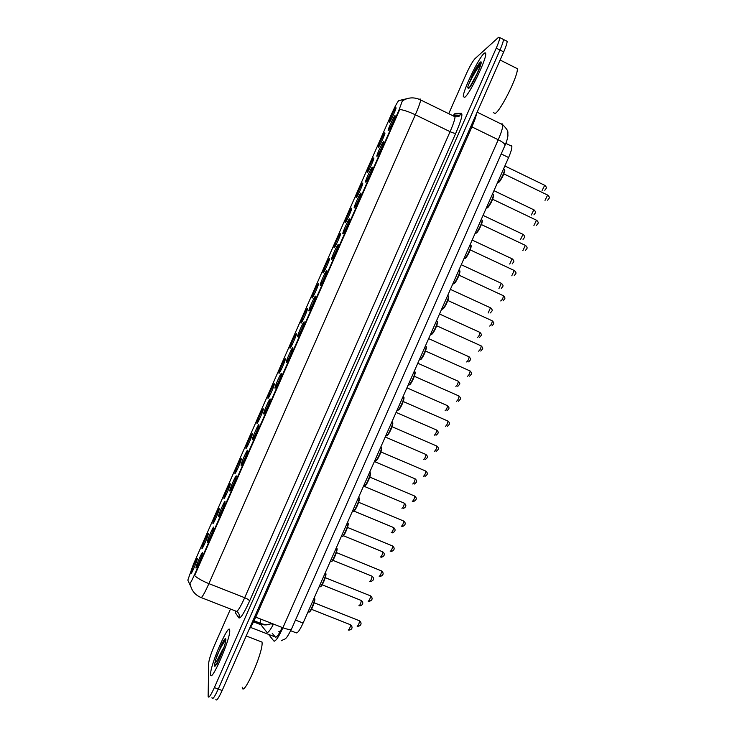 <?xml version="1.0" encoding="UTF-8"?>
<svg xmlns="http://www.w3.org/2000/svg" width="737" height="737" viewBox="0 0 737 737"><rect width="100%" height="100%" fill="white"/><g stroke="black" fill="none" stroke-linecap="round" stroke-linejoin="round"><path stroke-width="1.11" d="M213.758 527.333L213.684 527.849C213.067 531.193 207.079 544.496 207.244 542.174L207.244 542.128C207.171 540.12 213.914 524.79 213.758 527.333M225.034 501.694L224.96 502.256C224.343 505.591 218.364 518.811 218.52 516.508L218.52 516.499C218.345 514.721 225.089 499.4 225.034 501.694M236.319 476.056L236.255 476.646C235.647 479.925 229.741 492.933 229.797 490.87L229.797 490.824C229.622 489.073 236.273 474.011 236.319 476.056M247.614 450.39L247.549 451.016C246.95 454.241 241.128 467.046 241.091 465.213L241.082 465.139C240.907 463.416 247.466 448.603 247.614 450.39M258.908 424.715L258.853 425.369C258.272 428.529 252.505 441.15 252.386 439.547L252.376 439.436C252.192 437.75 258.669 423.176 258.908 424.715M270.212 399.03L270.166 399.694C269.595 402.807 263.901 415.244 263.689 413.872L263.662 413.733C263.487 412.075 269.88 397.731 270.212 399.03M281.525 373.327L281.488 374.009C280.926 377.058 275.288 389.339 274.993 388.178L274.965 388.021C274.781 386.4 281.092 372.268 281.525 373.327M292.847 347.615L292.819 348.297C292.267 351.291 286.693 363.415 286.306 362.466L286.26 362.3C286.076 360.715 292.322 346.786 292.847 347.615M304.169 321.885L304.16 322.566C303.616 325.505 298.089 337.482 297.628 336.745L297.564 336.569C297.38 335.013 303.552 321.286 304.169 321.885M315.491 296.136L315.51 296.818C314.975 299.701 309.494 311.539 308.95 311.014L308.877 310.83C308.692 309.31 314.791 295.758 315.491 296.136M326.832 270.387L326.869 271.05C326.334 273.878 320.908 285.587 320.282 285.265L320.19 285.081C320.005 283.598 326.04 270.221 326.832 270.387M338.172 244.61L338.228 245.264C337.712 248.037 332.323 259.627 331.622 259.498L331.503 259.323C331.318 257.876 337.297 244.666 338.172 244.61M349.522 218.825L349.605 219.451C349.089 222.178 343.746 233.657 342.963 233.721L342.825 233.565C342.631 232.155 348.564 219.092 349.522 218.825M360.872 193.03L360.983 193.628C360.476 196.3 355.17 207.677 354.313 207.935L354.156 207.788C353.963 206.415 359.84 193.499 360.872 193.03M372.231 167.216L372.369 167.778C371.872 170.394 366.602 181.689 365.672 182.131L365.478 182.002C365.285 180.666 371.116 167.879 372.231 167.216M383.599 141.384L383.765 141.919C383.277 144.48 378.035 155.691 377.031 156.308L376.819 156.216C376.616 154.917 382.402 142.25 383.599 141.384M394.968 115.543L395.17 116.031C394.691 118.546 389.477 129.675 388.399 130.477L388.15 130.412C387.957 129.15 393.705 116.603 394.968 115.543M202.482 552.953L202.408 553.423C201.791 556.767 195.812 570.152 195.968 567.831L195.968 567.739C196.005 565.491 202.749 550.161 202.482 552.953M208.295 533.837L208.23 534.297C207.641 537.476 201.8 550.53 201.947 548.319L201.947 548.254C201.929 546.237 208.497 531.294 208.295 533.837M219.285 508.862L219.211 509.368C218.631 512.537 212.781 525.527 212.938 523.307L212.938 523.288C212.809 521.51 219.386 506.559 219.285 508.862M230.276 483.887L230.211 484.421C229.631 487.562 223.818 500.405 223.928 498.313L223.928 498.295C223.753 496.627 230.285 481.814 230.276 483.887M241.275 458.884L241.211 459.455C240.649 462.541 234.91 475.19 234.919 473.329L234.919 473.274C234.744 471.625 241.183 457.06 241.275 458.884M252.284 433.881L252.229 434.471C251.667 437.502 245.992 449.966 245.918 448.326L245.918 448.234C245.743 446.622 252.1 432.287 252.284 433.881M263.293 408.86L263.247 409.468C262.694 412.453 257.084 424.742 256.927 423.314L256.918 423.195C256.743 421.619 263.017 407.497 263.293 408.86M274.311 383.82L274.275 384.447C273.731 387.376 268.185 399.5 267.946 398.284L267.918 398.146C267.743 396.598 273.943 382.687 274.311 383.82M285.33 358.772L285.302 359.407C284.777 362.282 279.286 374.258 278.964 373.244L278.927 373.088C278.752 371.577 284.878 357.869 285.33 358.772M296.357 333.714L296.348 334.349C295.823 337.178 290.387 348.997 289.991 348.186L289.945 348.03C289.761 346.537 295.823 333.023 296.357 333.714M307.393 308.637L307.393 309.264C306.887 312.046 301.497 323.736 301.018 323.119L300.954 322.953C300.779 321.498 306.767 308.158 307.393 308.637M318.43 283.552L318.458 284.169C317.951 286.896 312.608 298.457 312.055 298.043L311.981 297.877C311.797 296.449 317.73 283.284 318.43 283.552M329.476 258.447L329.522 259.055C329.024 261.736 323.727 273.178 323.101 272.948L322.999 272.782C322.815 271.391 328.693 258.383 329.476 258.447M340.531 233.334L340.595 233.924C340.107 236.549 334.856 247.881 334.147 247.844L334.027 247.687C333.843 246.333 339.665 233.472 340.531 233.334M351.586 208.203L351.678 208.774C351.199 211.353 345.975 222.583 345.202 222.721L345.063 222.574C344.879 221.257 350.646 208.543 351.586 208.203M362.65 183.062L362.761 183.605C362.291 186.139 357.113 197.267 356.257 197.59L356.1 197.461C355.907 196.18 361.627 183.596 362.65 183.062M373.714 157.911L373.862 158.418C373.392 160.896 368.242 171.942 367.321 172.44L367.137 172.338C366.952 171.085 372.627 158.63 373.714 157.911M384.797 132.743L384.963 133.213C384.511 135.645 379.38 146.608 378.394 147.28L378.182 147.207C377.989 145.99 383.627 133.655 384.797 132.743M395.87 107.565L396.073 107.989C395.631 110.375 390.527 121.273 389.477 122.112L389.228 122.066C389.035 120.877 394.636 108.652 395.87 107.565M197.313 558.793L197.249 559.208C196.668 562.386 190.819 575.523 190.966 573.312L190.975 573.202C191.049 570.963 197.617 556.03 197.313 558.793M187.824 580.139L193.398 564.321L391.061 115.119C394.903 106.616 397.519 101.734 398.901 100.472L402.384 99.91L402.513 100.49L398.809 110.458L194.688 574.289C191.758 580.82 190.017 583.971 189.464 583.722L187.824 580.139M511.257 145.456L511.856 146.304C512.022 148.377 510.925 152.117 508.585 157.534L303.082 623.069C299.793 630.19 297.481 633.452 296.117 632.834L290.737 630.734M210.625 673.894L210.625 674.152C210.349 685.088 230.543 639.08 229.723 630.642L229.723 630.559C229.704 620.471 210.358 664.359 210.625 673.894L210.625 674.152C210.349 685.088 230.543 639.08 229.723 630.642L229.723 630.559C229.704 620.471 210.358 664.359 210.625 673.894M464.725 97.339C469.524 94.382 486.346 59.688 485.72 53.921C485.692 52.668 485.139 52.511 484.052 53.479C478.635 57.818 462.744 91.001 463.297 96.685L464.725 97.339C469.524 94.382 486.346 59.688 485.72 53.921C485.692 52.668 485.139 52.511 484.052 53.479C478.635 57.818 462.744 91.001 463.297 96.685L464.725 97.339M211.98 697.589L211.98 697.801C212.44 700.086 214.531 697.165 218.253 689.058L499.981 50.015C502.238 44.828 503.399 41.309 503.454 39.466L502.477 38.978M419.141 99.246L420.366 99.062L420.661 99.965C420.302 102.489 418.524 107.427 415.327 114.779C409.192 111.858 404.005 110.08 399.767 109.445L194.586 575.652C197.857 578.444 202.629 581.106 208.903 583.64C204.518 593.368 201.864 597.983 200.934 597.486C194.992 594.934 191.417 590.457 190.21 584.045L190.146 583.999M230.488 609.029L214.439 645.437C211.012 653.461 209.105 659.311 208.709 662.996L208.138 696.364C208.571 698.63 210.644 695.71 214.366 687.593L496.25 48.135C498.507 42.939 499.677 39.429 499.75 37.587L498.553 37.311L475.006 58.656C472.61 61.318 469.58 66.652 465.931 74.677L448.732 113.701M215.812 699.238C216.31 701.532 218.41 698.621 222.141 690.523L503.712 51.894C505.969 46.707 507.12 43.197 507.157 41.346L506.162 40.839M211.98 697.801C212.44 700.086 214.531 697.165 218.253 689.058L499.981 50.015C502.238 44.828 503.399 41.309 503.454 39.466L499.75 37.587M225.614 640.573L225.117 639.725C224.407 639.771 223.32 641.162 221.865 643.898L215.499 660.112C214.817 663.724 215.526 663.484 217.627 659.394L222.887 648.975M242.224 687.188C242.86 698.869 263.791 651.186 262.022 642.102L262.013 642.001M220.529 646.561L224.914 639.762M216.3 657.33C219.405 649.85 222.482 644.129 225.531 640.149M493.348 112.614L495.153 113.461C500.801 110.762 518.572 74.944 517.3 68.661L515.541 67.776M480.8 64.487L479.898 63.879C478.202 65.059 475.899 68.449 472.988 74.059L467.921 86.376L468.023 88.108L469.92 86.782L477.53 73.092M471.385 77.33C474.536 71.388 477.512 66.864 480.303 63.751M467.921 86.376C469.847 81.319 476.636 68.642 480.782 64.34M260.437 618.979L260.262 623.963L253.758 621.42M398.809 110.458L399.27 110.679M194.688 574.289L195.158 574.473M189.621 583.787L190.22 584.026M271.732 623.401L271.419 623.548C267.706 625.197 263.984 625.335 260.262 623.963L266.886 632.263C267.964 633.157 270.157 630.43 273.473 624.073M267.476 632.475L266.886 632.263M295.473 620.075L303.082 623.069M501.206 153.941L508.585 157.534M452.831 115.7L455.411 113.434L461.316 113.277C462.947 114.134 461.113 120.757 455.816 133.148L249.585 601.024C244.076 613.147 240.511 618.767 238.899 617.892L235.37 612.742L235.158 610.853M190.763 586.459L189.013 582.737M455.816 133.148C454.849 133.48 452.933 132.982 450.077 131.674L415.327 114.779L208.903 583.64L244.684 597.716L450.077 131.674C453.255 124.369 454.904 119.403 455.042 116.787L454.563 115.801L453.062 115.82M400.255 100.25L409.643 98.067M214.366 687.593L222.141 690.523M496.25 48.135L503.712 51.894M201.247 597.606L236.218 611.259C237.471 611.894 240.299 607.38 244.684 597.716C247.568 598.932 249.198 600.029 249.585 601.024M238.899 617.892C239.801 615.073 239.028 612.917 236.595 611.434M235.37 612.742L235.748 611.084M454.849 115.93L459.999 115.036L461.316 113.277M453.089 115.829L455.411 113.434M454.849 113.645L453.467 116.013M268.581 634.41L273.777 640.923C275.408 641.844 278.448 637.459 282.897 627.758L255.739 617.145C253.132 622.986 250.912 627.086 249.069 629.435M291.64 628.772L291.585 628.882C290.608 629.914 287.706 629.536 282.897 627.758L498.24 139.754L471.91 126.884L255.739 617.145L254.643 616.795M504.992 145.364L505.038 145.253C505.094 143.936 502.827 142.094 498.24 139.754C501.381 132.494 502.892 127.501 502.781 124.774L502.017 123.65M476.609 113.378C476.065 116.455 474.499 120.951 471.91 126.884L470.906 126.313M274.45 641.162L273.777 640.923M272.22 633.249L275.352 637.044C276.568 637.772 278.844 634.594 282.197 627.491M275.887 637.219L250.506 627.38M260.898 624.755L253.528 621.881M348.196 629.988C349.384 629.444 350.167 627.703 350.545 624.773L350.195 624.635M308.499 611.673C309.135 614.732 315.279 601.088 314.552 598.241L314.248 597.762M357.123 626.128C358.357 625.584 359.159 623.806 359.527 620.803L359.159 620.646M314.763 598.702C315.639 600.554 310.719 612.484 309.393 611.701M358.937 605.685C360.144 605.095 360.927 603.363 361.296 600.489L360.946 600.351M369.688 581.364C370.904 580.728 371.688 579.006 372.056 576.187L371.697 576.048M380.439 557.034C381.674 556.352 382.466 554.629 382.816 551.875L382.466 551.727M391.2 532.694C392.443 531.967 393.245 530.244 393.586 527.545L393.236 527.397M319.6 586.541C320.309 589.36 326.39 575.966 325.662 573.156L325.321 572.667M368.141 601.199C369.394 600.6 370.195 598.831 370.564 595.883L370.186 595.736M325.855 573.561C326.823 575.256 321.829 587.306 320.475 586.523M330.692 561.401C331.493 563.98 337.5 550.815 336.791 548.052L336.413 547.563M379.168 576.251C380.43 575.606 381.241 573.837 381.6 570.963L381.222 570.807M336.956 548.42C338.016 549.949 332.94 562.119 331.558 561.345M341.802 536.241C342.668 538.59 348.619 525.656 347.919 522.929L347.495 522.441M390.205 551.294C391.485 550.594 392.296 548.835 392.646 546.016L392.268 545.859M348.067 523.252C349.218 524.624 344.05 536.923 342.65 536.149M215.499 660.112L214.485 665.143C214.172 672.07 226.351 644.442 225.863 639.32C225.651 637.597 224.315 639.126 221.865 643.898M223.965 647.224L219.534 658.408M467.774 87.675L468.621 88.486C472.61 85.695 484.946 57.716 480.146 62.341C478.396 64.082 476.01 67.997 472.988 74.059M475.752 75.966L473.228 81.687M474.425 78.233L471.901 83.944M401.96 508.337C403.222 507.563 404.023 505.849 404.364 503.205L404.005 503.058M412.729 483.969C414.01 483.15 414.811 481.436 415.152 478.847L414.793 478.7M423.508 459.593C424.798 458.727 425.608 457.014 425.94 454.471L425.581 454.324M352.912 511.073C353.861 513.201 359.748 500.469 359.057 497.788L358.597 497.309M401.241 526.319C402.531 525.573 403.36 523.823 403.701 521.059L403.314 520.902M359.186 498.083C360.43 499.281 355.17 511.718 353.742 510.944M364.032 485.886C365.055 487.793 370.886 475.273 370.204 472.629L369.698 472.159M412.287 501.335C413.595 500.543 414.424 498.792 414.756 496.084L414.378 495.927M370.306 472.887C371.651 473.919 366.289 486.503 364.833 485.729M375.151 460.689C376.248 462.385 382.033 450.049 381.361 447.451L380.808 447M423.333 476.342C424.659 475.494 425.489 473.744 425.82 471.1L425.442 470.934M381.425 447.691C382.881 448.538 377.418 461.288 375.934 460.505M434.286 435.198C435.585 434.286 436.405 432.582 436.728 430.086L436.378 429.938M445.074 410.795C446.392 409.836 447.212 408.132 447.534 405.691L447.184 405.534M455.862 386.381C457.198 385.368 458.018 383.673 458.34 381.278L457.99 381.121M466.613 361.931L466.659 361.95C468.004 360.9 468.833 359.195 469.156 356.846L468.806 356.69M477.383 337.472L477.465 337.509C478.82 336.413 479.658 334.709 479.971 332.405L479.63 332.249M386.28 435.484C387.45 436.958 393.18 424.807 392.517 422.255L391.918 421.822M434.388 451.33C435.733 450.436 436.562 448.695 436.894 446.097L436.516 445.931M392.563 422.476C394.111 423.149 388.537 436.055 387.036 435.272M397.418 410.26C398.653 411.532 404.337 399.555 403.692 397.04L403.038 396.635M445.452 426.308C446.806 425.36 447.645 423.618 447.976 421.076L447.589 420.91M403.71 397.252C405.322 397.823 399.657 410.822 398.137 410.03M408.556 385.018C409.864 386.087 415.502 374.276 414.867 371.807L414.166 371.43M456.516 401.269C457.889 400.283 458.736 398.533 459.059 396.045L458.681 395.88M414.885 372.028C416.497 372.609 410.758 385.58 409.247 384.778M425.746 346.095L426.05 346.556L425.746 346.095M419.648 359.748L419.703 359.767C421.076 360.642 426.677 348.979 426.05 346.556C426.557 346.593 426.447 347.864 425.719 350.388C423.932 355.474 422.08 358.587 420.154 359.739M467.59 376.22C468.972 375.179 469.828 373.438 470.151 370.997L469.773 370.831M426.069 346.777C427.681 347.367 421.868 360.329 420.366 359.518M430.73 334.451L430.859 334.506C432.297 335.178 437.852 323.663 437.234 321.286L436.488 320.954M478.599 351.125L478.672 351.153C480.073 350.066 480.929 348.325 481.243 345.929L480.874 345.764M437.262 321.516C438.856 322.097 433.061 334.911 431.504 334.248M488.161 313.004L490.464 307.79M498.949 288.517L501.298 283.321M509.737 264.03L512.141 258.834M520.534 239.516L522.994 234.338M531.331 215.001L533.846 209.824M542.137 190.468L544.707 185.291M441.822 309.144L442.016 309.227C443.517 309.715 449.045 298.328 448.437 295.998L447.7 295.666M489.654 326.03L489.755 326.076C491.164 324.943 492.03 323.202 492.344 320.853L491.984 320.687M448.455 296.237C450.031 296.799 444.282 309.439 442.661 308.978M452.923 283.819L453.181 283.938C454.738 284.233 460.238 272.985 459.639 270.7L458.911 270.359M500.709 300.926L500.847 300.991C502.275 299.802 503.141 298.061 503.454 295.758L503.095 295.592M459.667 270.94C461.224 271.492 455.512 283.957 453.826 283.69M464.024 258.484L464.356 258.632C465.977 258.751 471.44 247.614 470.851 245.375L470.142 245.034M511.773 275.804L514.223 270.479M470.879 245.624C472.417 246.158 466.742 258.466 465.001 258.383M475.181 233.205L475.531 233.316C477.207 233.251 482.652 222.224 482.072 220.031L481.372 219.7M522.846 250.672L525.352 245.357M482.09 220.289C483.619 220.805 477.981 232.966 476.176 233.067M486.346 207.917L486.715 207.991C488.456 207.742 493.864 196.816 493.302 194.669L492.611 194.338M533.92 225.531L536.481 220.216M493.32 194.946C494.822 195.434 489.221 207.456 487.36 207.742M497.512 182.619L497.899 182.638C499.704 182.232 505.085 171.399 504.532 169.289L503.859 168.966M545.012 200.372L547.628 195.065M504.55 169.574C506.043 170.044 500.469 181.928 498.544 182.398M207.705 541.981L207.244 542.174M196.429 567.637L195.968 567.831M272.874 625.225L271.419 623.548C268.204 624.746 264.905 624.801 261.534 623.714L254.062 620.784M280.521 630.946L278.623 631.802M505.831 143.356L511.856 146.304M343.285 233.399L342.825 233.565M331.972 259.157L331.503 259.323M320.659 284.915L320.19 285.081M309.347 310.655L308.877 310.83M298.043 336.394L297.564 336.569M286.739 362.125L286.26 362.3M275.435 387.837L274.965 388.021M264.141 413.549L263.662 413.733M252.846 439.252L252.376 439.436M241.561 464.946L241.082 465.139M230.276 490.639L229.797 490.824M218.99 516.315L218.52 516.499M452.997 115.783L453.881 114.981L459.906 115.267C459.538 116.437 457.917 116.943 455.042 116.787L420.661 99.965C414.553 97.017 408.676 97.201 403.01 100.536M507.157 41.346L503.454 39.466M281.359 640.729C285.827 638.067 285.311 641.079 291.585 628.882L505.038 145.253C506.807 141.246 507.775 137.883 507.959 135.166C507.323 131.914 509.792 131.96 502.781 124.774L477.143 112.162M311.484 609.315L350.545 624.773C353.419 627.307 351.798 630.052 348.61 630.107M309.079 611.94C309.761 612.548 311.346 609.831 313.842 603.796C315.436 597.818 314.791 599.872 314.552 598.241L314.119 598.066M357.657 626.275C360.642 626.21 362.54 623.401 359.527 620.803L314.165 602.783M322.189 584.828L361.296 600.489C364.575 603.115 361.738 605.925 359.564 605.832M332.857 560.295L372.056 576.187C374.866 578.729 373.346 580.857 370.518 581.539M343.46 535.735L382.816 551.875C385.746 554.427 383.839 556.518 381.462 557.209M353.907 511.082L393.586 527.545C396.589 530.124 394.424 532.096 392.397 532.851M320.162 586.763C321.185 586.947 322.834 584.091 325.109 578.186C326.491 572.806 325.911 574.749 325.662 573.156L325.192 572.962M368.887 601.364C372.01 600.738 373.401 598.444 370.564 595.883L325.266 577.679M331.245 561.566C332.258 561.787 333.916 558.968 336.21 553.109C337.62 547.702 337.03 549.645 336.791 548.052L336.284 547.84M380.117 576.426C382.779 575.763 384.548 573.543 381.6 570.963L336.385 552.557M342.337 536.37C343.322 536.61 344.99 533.809 347.33 527.959C348.758 522.579 348.159 524.523 347.919 522.929L347.385 522.708M391.338 551.46C393.595 550.742 395.686 548.623 392.646 546.016L347.505 527.425M218.124 663.53L215.683 664.7C214.578 669.62 225.19 646.469 225.227 643.079M262.022 642.102L246.186 635.976M480.515 65.51L475.402 77.569C471.597 84.608 469.478 88.016 469.054 87.777L468.861 87.749M517.3 68.661L500.128 60.029M468.023 88.108L469.92 86.782M363.553 486.07L404.364 503.205C407.524 505.748 404.88 507.784 403.323 508.475M374.387 461.528L415.152 478.847C417.879 481.454 416.433 482.477 414.231 484.08M385.221 436.986L425.94 454.471C428.722 457.087 427.073 458.092 425.138 459.667M353.428 511.165C355.031 510.63 356.837 507.424 358.845 501.547C359.472 499.225 359.545 497.963 359.057 497.788L358.486 497.549M402.549 526.476C404.281 525.84 406.916 523.629 403.701 521.059L358.624 502.266M364.52 485.95C364.41 488.18 369.799 479.004 370.269 475.245L370.204 472.629L369.606 472.371M413.752 501.464C416.129 499.916 417.529 498.7 414.756 496.084L369.753 477.097M375.612 460.717C375.317 463.02 380.78 454.287 381.388 450.178L381.361 447.451L380.725 447.175M424.945 476.434C426.981 474.96 428.676 473.753 425.82 471.1L380.891 451.919M396.073 412.416L436.728 430.086C439.584 432.683 437.677 433.798 436.037 435.235M406.916 387.837L447.534 405.691C450.445 408.316 448.317 409.422 446.926 410.795M417.778 363.24L458.34 381.278C460.791 384.18 459.888 383.802 457.806 386.345M428.639 338.633L469.156 356.846C471.625 359.757 470.611 359.37 468.686 361.876M439.51 314.008L479.971 332.405C482.486 335.307 481.298 335.031 479.557 337.399M386.713 435.484C386.206 437.824 391.697 429.68 392.508 425.12L392.517 422.255L391.854 421.969M436.12 451.385C437.861 449.994 439.814 448.741 436.894 446.097L392.038 426.723M397.833 410.242C399.85 409.109 401.711 405.967 403.406 400.827C404.097 398.349 404.189 397.086 403.692 397.04L402.992 396.736M447.295 426.327C448.778 425.009 450.952 423.701 447.976 421.076L403.185 401.508M408.998 385C410.988 383.82 412.849 380.679 414.572 375.557C415.272 373.106 415.364 371.853 414.867 371.807L414.139 371.485M458.46 401.25C460.68 398.689 461.555 398.966 459.059 396.045L414.341 376.275M469.626 376.165C471.662 373.65 472.675 373.917 470.151 370.997L425.498 351.033M431.329 334.469C433.255 333.299 435.171 329.973 437.078 324.492L437.234 321.286L436.451 320.936M480.782 351.061C482.615 348.684 483.822 348.813 481.243 345.929L436.663 325.772M450.39 289.374L490.796 307.946C493.348 310.811 491.994 310.673 490.437 312.912M461.27 264.721L501.63 283.469C504.182 286.38 502.772 286.159 501.307 288.416M472.159 240.059L512.464 258.982C515.034 261.93 513.551 261.635 512.178 263.91M483.057 215.379L523.307 234.486C525.905 237.425 524.293 237.24 523.049 239.387M493.956 190.68L534.159 209.971C536.776 212.91 535.062 212.772 533.92 214.863M504.863 165.972L545.012 185.438C547.628 188.386 545.859 188.267 544.79 190.321M442.495 309.181C444.328 308.048 446.18 304.934 448.059 299.858C448.833 297.278 448.953 295.988 448.437 295.998L447.626 295.629M491.938 325.957C493.624 323.58 494.942 323.81 492.344 320.853L447.838 300.493M453.67 283.883C455.411 282.805 457.262 279.719 459.215 274.652C460.035 271.962 460.174 270.645 459.639 270.7L458.801 270.304M503.095 300.834C504.661 298.494 506.07 298.725 503.454 295.758L459.022 275.196M464.854 258.576C466.539 257.526 468.391 254.422 470.427 249.272C471.238 246.637 471.385 245.338 470.851 245.375L469.994 244.97M514.242 275.693C515.707 273.39 517.19 273.62 514.573 270.645L470.206 249.889M476.038 233.251C477.585 232.367 479.511 229.087 481.805 223.394C482.449 221.22 482.542 220.096 482.072 220.031L481.187 219.608M525.398 250.552C526.679 248.452 528.365 248.452 525.693 245.522L481.39 224.564M487.231 207.917C489.976 205.107 491.938 201.698 493.127 197.691L493.302 194.669L492.39 194.227M536.545 225.393C537.761 223.274 539.484 223.357 536.822 220.381L492.592 199.23M498.424 182.564C501.252 179.607 503.279 175.986 504.513 171.721L504.532 169.289L503.601 168.837M547.702 200.224C548.816 198.161 550.64 198.235 547.95 195.222L503.795 173.868"/></g></svg>
